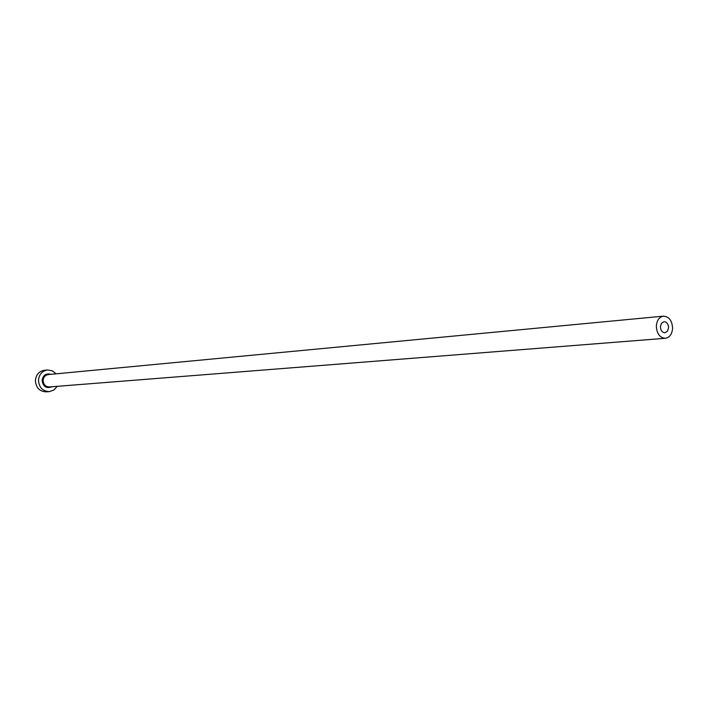 <?xml version="1.0" encoding="UTF-8"?>
<svg xmlns="http://www.w3.org/2000/svg" width="708" height="708" viewBox="0 0 708 708"><rect width="100%" height="100%" fill="white"/><g stroke="black" fill="none" stroke-linecap="round" stroke-linejoin="round"><path stroke-width="1.06" d="M660.414 326.733C660.67 330.503 662.184 332.512 664.954 332.751L667.485 331.185L668.556 327.689C668.29 323.91 666.777 321.91 663.989 321.68L661.484 323.255L660.414 326.733M672.6 328.167C672.078 320.591 669.033 316.591 663.458 316.149C659.183 317.007 656.803 320.379 656.325 326.246C656.838 333.787 659.856 337.796 665.378 338.282C669.715 337.468 672.122 334.096 672.6 328.167M56.136 373.833L52.215 370.753L47.445 369.983C42.179 370.948 39.197 374.293 38.489 380.028C38.94 387.356 42.551 391.223 49.321 391.621L53.896 390.037L57.215 386.329M47.445 369.983L44.33 370.293C39.09 371.257 36.108 374.594 35.4 380.302C35.851 387.603 39.453 391.453 46.206 391.851L49.321 391.621M51.976 386.745C46.365 388.825 43.064 386.674 42.091 380.302C43.135 375.081 46.073 373.098 50.896 374.328M663.458 316.149L48.268 374.576C45.241 375.116 43.524 377.037 43.117 380.329C43.383 384.533 45.454 386.736 49.348 386.949L665.378 338.282"/></g></svg>
